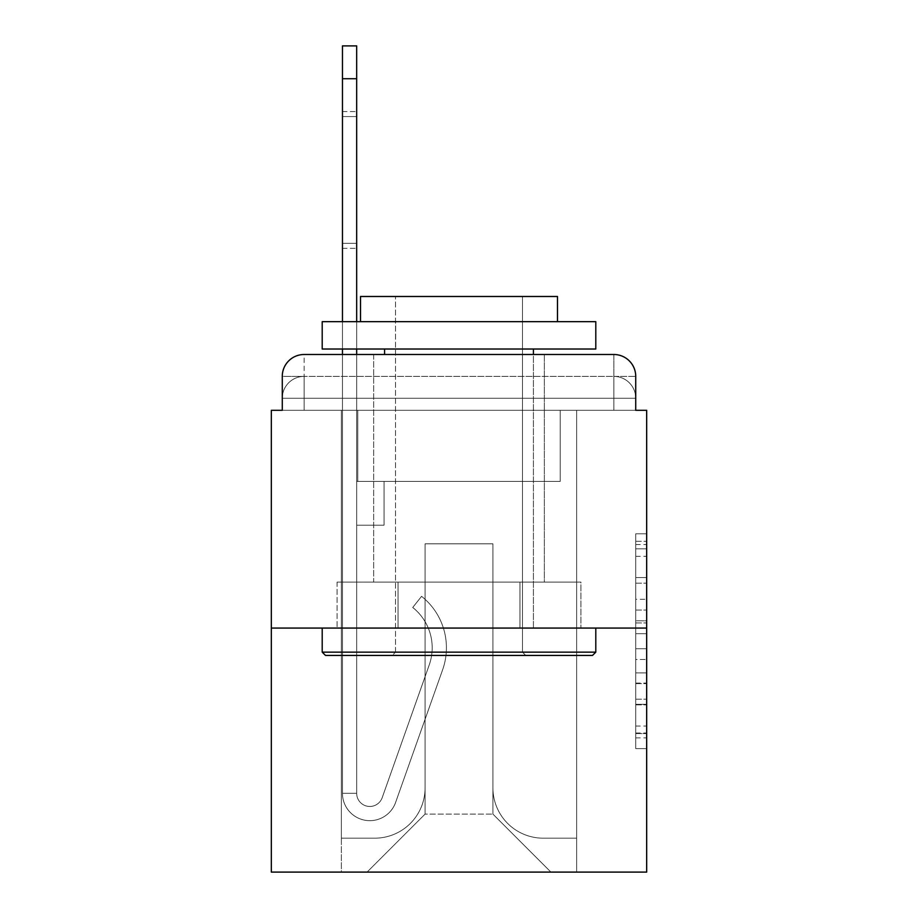 <?xml version="1.0" encoding="UTF-8"?>
<svg xmlns="http://www.w3.org/2000/svg" width="918" height="918" viewBox="0 0 918 918"><rect width="100%" height="100%" fill="white"/><g stroke="black" fill="none" stroke-linecap="round" stroke-linejoin="round"><path stroke-width="0.69" stroke-dasharray="4.59 3.44" d="M635.726 599.305L635.726 633.684L646.674 633.684L646.674 737.877L646.674 544.535L646.674 633.684L635.726 633.684L635.726 541.31L635.726 748.618L635.726 533.794L635.726 733.574L646.674 733.574L635.726 733.574L646.674 733.574L635.726 733.574L635.726 699.206L635.726 748.618L646.674 748.618L646.674 533.794L646.674 733.034L646.674 648.716L635.726 648.716L646.674 648.716L646.674 699.206L646.674 548.826L635.726 548.826L646.674 548.826L646.674 748.618L646.674 544.535L646.674 748.618L635.726 748.618L635.726 533.794L646.674 533.794L646.674 544.535L646.674 533.794L646.674 544.535L646.674 533.794L646.674 541.31L646.674 533.794L635.726 533.794L635.726 548.826L646.674 548.826L635.726 548.826L635.726 599.305L646.674 599.305M304.156 410.3L282.274 410.3L282.274 398.263L613.844 398.263L282.274 398.263L304.156 398.263L304.156 376.38L613.844 376.38L304.156 376.38L613.844 376.38L613.844 398.263L635.726 398.263L613.844 398.263L613.844 376.38L613.844 398.263L635.726 398.263L613.844 398.263L635.726 398.263L613.844 398.263L635.726 398.263L613.844 398.263L635.726 398.263L613.844 398.263L635.726 398.263L613.844 398.263L635.726 398.263L613.844 398.263L613.844 376.38L613.844 398.263L613.844 376.38L613.844 398.263L613.844 376.38L613.844 398.263L613.844 376.38L613.844 398.263L613.844 376.38L613.844 398.263L613.844 376.38L635.726 376.38L304.156 376.38L613.844 376.38L304.156 376.38L613.844 376.38L304.156 376.38L613.844 376.38L613.844 410.3L282.274 410.3L282.274 398.263L304.156 398.263L304.156 376.38L282.274 376.38A21.883 21.883 0 0 1 304.156 354.497L613.844 354.497L304.156 354.497A21.883 21.883 0 0 0 282.274 376.38L304.156 376.38A21.883 21.883 0 0 0 282.274 398.263L304.156 398.263L282.274 398.263L304.156 398.263L282.274 398.263L304.156 398.263L282.274 398.263L304.156 398.263L282.274 398.263L282.274 410.3L282.274 398.263L282.274 410.3L282.274 398.263L282.274 410.3L271.326 410.3L271.326 872.1L646.674 872.1L646.674 410.3L635.726 410.3L635.726 376.38A21.883 21.883 0 0 0 613.844 354.497A21.883 21.883 0 0 1 635.726 376.38L635.726 410.3L282.274 410.3L282.274 376.38L282.274 410.3L635.726 410.3L613.844 410.3L635.726 410.3L613.844 410.3L635.726 410.3L613.844 410.3L635.726 410.3L613.844 410.3L635.726 410.3L613.844 410.3L635.726 410.3L613.844 410.3L635.726 410.3L613.844 410.3L613.844 354.497A21.883 21.883 0 0 1 635.726 376.38A21.883 21.883 0 0 0 613.844 354.497L613.844 376.38A21.883 21.883 0 0 1 635.726 398.263A21.883 21.883 0 0 0 613.844 376.38A21.883 21.883 0 0 1 635.726 398.263A21.883 21.883 0 0 0 613.844 376.38A21.883 21.883 0 0 1 635.726 398.263A21.883 21.883 0 0 0 613.844 376.38A21.883 21.883 0 0 1 635.726 398.263L635.726 410.3L613.844 410.3L613.844 398.263L613.844 410.3L613.844 398.263L613.844 410.3L613.844 398.263L613.844 410.3L613.844 398.263L613.844 410.3L613.844 398.263L613.844 410.3L613.844 398.263L613.844 410.3L613.844 398.263L613.844 410.3L304.156 410.3L304.156 398.263L282.274 398.263L304.156 398.263L304.156 376.38A21.883 21.883 0 0 0 282.274 398.263A21.883 21.883 0 0 1 304.156 376.38A21.883 21.883 0 0 0 282.274 398.263A21.883 21.883 0 0 1 304.156 376.38A21.883 21.883 0 0 0 282.274 398.263A21.883 21.883 0 0 1 304.156 376.38L304.156 410.3L304.156 376.38L304.156 410.3L304.156 376.38L304.156 410.3L304.156 398.263L304.156 410.3L304.156 398.263L304.156 410.3L304.156 398.263L304.156 410.3L304.156 398.263L304.156 410.3L304.156 398.263L304.156 410.3L282.274 410.3L304.156 410.3M544.351 354.497L544.351 582.104L373.649 582.104L544.351 582.104L373.649 582.104L373.649 354.497L544.351 354.497L373.649 354.497L544.351 354.497L373.649 354.497L544.351 354.497L544.351 582.104L373.649 582.104L373.649 354.497M646.674 620.798L646.674 610.057L646.674 620.798L635.726 620.798L635.726 577.56L635.726 704.84L635.726 672.894L646.674 672.894L635.726 672.894L635.726 748.618L646.674 748.618L635.726 748.618L646.674 748.618L635.726 748.618L635.726 533.794L646.674 533.794L635.726 533.794L646.674 533.794L635.726 533.794L635.726 620.798L646.674 620.798M271.326 628.073L646.674 628.073M342.46 78.73L342.46 793.313L342.46 78.73L342.46 793.313L342.46 78.73L342.46 793.313L356.677 793.313L342.46 793.313A27.356 27.356 0 0 0 395.601 802.447A27.356 27.356 0 0 1 342.46 793.313A27.356 27.356 0 0 0 395.601 802.447A27.356 27.356 0 0 1 342.46 793.313L356.677 793.313L342.46 793.313A27.356 27.356 0 0 0 395.601 802.447A27.356 27.356 0 0 1 342.46 793.313A27.356 27.356 0 0 0 395.601 802.447A27.356 27.356 0 0 1 342.46 793.313L356.677 793.313L342.46 793.313A27.356 27.356 0 0 0 395.601 802.447A27.356 27.356 0 0 1 342.46 793.313A27.356 27.356 0 0 0 395.601 802.447A27.356 27.356 0 0 1 342.46 793.313L356.677 793.313L342.46 793.313A27.356 27.356 0 0 0 395.601 802.447A27.356 27.356 0 0 1 342.46 793.313A27.356 27.356 0 0 0 395.601 802.447A27.356 27.356 0 0 1 342.46 793.313L356.677 793.313L342.46 793.313A27.356 27.356 0 0 0 395.601 802.447A27.356 27.356 0 0 1 342.46 793.313A27.356 27.356 0 0 0 395.601 802.447A27.356 27.356 0 0 1 342.46 793.313A27.356 27.356 0 0 0 395.601 802.447A27.356 27.356 0 0 1 342.46 793.313A27.356 27.356 0 0 0 395.601 802.447A27.356 27.356 0 0 1 342.46 793.313A27.356 27.356 0 0 0 395.601 802.447A27.356 27.356 0 0 1 342.46 793.313A27.356 27.356 0 0 0 395.601 802.447L442.648 669.704A65.66 65.66 0 0 0 421.569 596.333A65.66 65.66 0 0 1 442.648 669.704A65.66 65.66 0 0 0 421.569 596.333A65.66 65.66 0 0 1 442.648 669.704A65.66 65.66 0 0 0 421.569 596.333A65.66 65.66 0 0 1 442.648 669.704A65.66 65.66 0 0 0 421.569 596.333A65.66 65.66 0 0 1 442.648 669.704A65.66 65.66 0 0 0 421.569 596.333A65.66 65.66 0 0 1 442.648 669.704A65.66 65.66 0 0 0 421.569 596.333A65.66 65.66 0 0 1 442.648 669.704A65.66 65.66 0 0 0 421.569 596.333A65.66 65.66 0 0 1 442.648 669.704A65.66 65.66 0 0 0 421.569 596.333A65.66 65.66 0 0 1 442.648 669.704A65.66 65.66 0 0 0 421.569 596.333A65.66 65.66 0 0 1 442.648 669.704A65.66 65.66 0 0 0 421.569 596.333A65.66 65.66 0 0 1 442.648 669.704A65.66 65.66 0 0 0 421.569 596.333A65.66 65.66 0 0 1 442.648 669.704A65.66 65.66 0 0 0 421.569 596.333A65.66 65.66 0 0 1 442.648 669.704A65.66 65.66 0 0 0 421.569 596.333A65.66 65.66 0 0 1 442.648 669.704A65.66 65.66 0 0 0 421.569 596.333L412.733 607.475A51.431 51.431 0 0 1 429.234 664.942L382.186 797.696A13.127 13.127 0 0 1 356.677 793.313L356.677 481.434L384.045 481.434L356.677 481.434L384.045 481.434L356.677 481.434L356.677 793.313A13.127 13.127 0 0 0 382.186 797.696L429.234 664.942A51.431 51.431 0 0 0 412.733 607.475L421.569 596.333L412.733 607.475A51.431 51.431 0 0 1 429.234 664.942L382.186 797.696A13.127 13.127 0 0 1 356.677 793.313L356.677 525.211L356.677 793.313A13.127 13.127 0 0 0 382.186 797.696L429.234 664.942A51.431 51.431 0 0 0 412.733 607.475L421.569 596.333L412.733 607.475A51.431 51.431 0 0 1 429.234 664.942L382.186 797.696L429.234 664.942A51.431 51.431 0 0 0 412.733 607.475A51.431 51.431 0 0 1 429.234 664.942L382.186 797.696L429.234 664.942A51.431 51.431 0 0 0 412.733 607.475A51.431 51.431 0 0 1 429.234 664.942L382.186 797.696L429.234 664.942A51.431 51.431 0 0 0 412.733 607.475A51.431 51.431 0 0 1 429.234 664.942L382.186 797.696L429.234 664.942A51.431 51.431 0 0 0 412.733 607.475A51.431 51.431 0 0 1 429.234 664.942L382.186 797.696L429.234 664.942A51.431 51.431 0 0 0 412.733 607.475A51.431 51.431 0 0 1 429.234 664.942L382.186 797.696L429.234 664.942A51.431 51.431 0 0 0 412.733 607.475A51.431 51.431 0 0 1 429.234 664.942L382.186 797.696L429.234 664.942A51.431 51.431 0 0 0 412.733 607.475A51.431 51.431 0 0 1 429.234 664.942L382.186 797.696L429.234 664.942A51.431 51.431 0 0 0 412.733 607.475A51.431 51.431 0 0 1 429.234 664.942L382.186 797.696L429.234 664.942A51.431 51.431 0 0 0 412.733 607.475A51.431 51.431 0 0 1 429.234 664.942L382.186 797.696A13.127 13.127 0 0 1 356.677 793.313L356.677 481.434L384.045 481.434L356.677 481.434L356.677 525.211L384.045 525.211L356.677 525.211L384.045 525.211L384.045 481.434L384.045 525.211L356.677 525.211L384.045 525.211L356.677 525.211L384.045 525.211L384.045 481.434L384.045 525.211L356.677 525.211L384.045 525.211L356.677 525.211L384.045 525.211L384.045 481.434L384.045 525.211L356.677 525.211L384.045 525.211L356.677 525.211L384.045 525.211L356.677 525.211L384.045 525.211L356.677 525.211L384.045 525.211L356.677 525.211L384.045 525.211L356.677 525.211L384.045 525.211L356.677 525.211L384.045 525.211L384.045 481.434L384.045 525.211L384.045 481.434L384.045 525.211L384.045 481.434L384.045 525.211L384.045 481.434L384.045 525.211L384.045 481.434L384.045 525.211L384.045 481.434L384.045 525.211L384.045 481.434L384.045 525.211L356.677 525.211L356.677 793.313A13.127 13.127 0 0 0 382.186 797.696A13.127 13.127 0 0 1 356.677 793.313A13.127 13.127 0 0 0 382.186 797.696A13.127 13.127 0 0 1 356.677 793.313A13.127 13.127 0 0 0 382.186 797.696A13.127 13.127 0 0 1 356.677 793.313A13.127 13.127 0 0 0 382.186 797.696A13.127 13.127 0 0 1 356.677 793.313A13.127 13.127 0 0 0 382.186 797.696A13.127 13.127 0 0 1 356.677 793.313A13.127 13.127 0 0 0 382.186 797.696A13.127 13.127 0 0 1 356.677 793.313A13.127 13.127 0 0 0 382.186 797.696A13.127 13.127 0 0 1 356.677 793.313A13.127 13.127 0 0 0 382.186 797.696A13.127 13.127 0 0 1 356.677 793.313A13.127 13.127 0 0 0 382.186 797.696A13.127 13.127 0 0 1 356.677 793.313A13.127 13.127 0 0 0 382.186 797.696L429.234 664.942A51.431 51.431 0 0 0 412.733 607.475L421.569 596.333A65.66 65.66 0 0 1 442.648 669.704L395.601 802.447A27.356 27.356 0 0 1 342.46 793.313L342.46 354.497L356.677 354.497L356.677 481.434L384.045 481.434L356.677 481.434L384.045 481.434L356.677 481.434L356.677 793.313A13.127 13.127 0 0 0 382.186 797.696A13.127 13.127 0 0 1 356.677 793.313A13.127 13.127 0 0 0 382.186 797.696L429.234 664.942A51.431 51.431 0 0 0 412.733 607.475A51.431 51.431 0 0 1 429.234 664.942A51.431 51.431 0 0 0 412.733 607.475L421.569 596.333A65.66 65.66 0 0 1 442.648 669.704L395.601 802.447A27.356 27.356 0 0 1 342.46 793.313L342.46 45.9L342.46 78.73L342.46 45.9L356.677 45.9L356.677 481.434L356.677 45.9L356.677 481.434L384.045 481.434L384.045 525.211L384.045 481.434L384.045 525.211L356.677 525.211L356.677 793.313L342.46 793.313L342.46 45.9L356.677 45.9L356.677 481.434L384.045 481.434L356.677 481.434L356.677 525.211L356.677 45.9L356.677 481.434L384.045 481.434L356.677 481.434L384.045 481.434L384.045 525.211L356.677 525.211L356.677 793.313L342.46 793.313L342.46 45.9L342.46 78.73L342.46 45.9L356.677 45.9L356.677 78.73L356.677 45.9L342.46 45.9L342.46 78.73L342.46 45.9L356.677 45.9L342.46 45.9L342.46 78.73L342.46 45.9L356.677 45.9L342.46 45.9L342.46 78.73L356.677 78.73L356.677 793.313A13.127 13.127 0 0 0 382.186 797.696L429.234 664.942A51.431 51.431 0 0 0 412.733 607.475L421.569 596.333A65.66 65.66 0 0 1 442.648 669.704L395.601 802.447A27.356 27.356 0 0 1 342.46 793.313L342.46 78.73L356.677 78.73L356.677 45.9L342.46 45.9L356.677 45.9L342.46 45.9L342.46 78.73L356.677 78.73L356.677 481.434L356.677 45.9L342.46 45.9L342.46 78.73L356.677 78.73L356.677 481.434L384.045 481.434L384.045 525.211L356.677 525.211L356.677 481.434L384.045 481.434L356.677 481.434L356.677 793.313A13.127 13.127 0 0 0 382.186 797.696A13.127 13.127 0 0 1 356.677 793.313L342.46 793.313L342.46 78.73L356.677 78.73L356.677 45.9L342.46 45.9L356.677 45.9L342.46 45.9L342.46 78.73L356.677 78.73L356.677 481.434L384.045 481.434L356.677 481.434L384.045 481.434L384.045 525.211L356.677 525.211L356.677 793.313L342.46 793.313L342.46 78.73L356.677 78.73L356.677 525.211L356.677 481.434L384.045 481.434L384.045 525.211L384.045 481.434L356.677 481.434L384.045 481.434L356.677 481.434L356.677 793.313A13.127 13.127 0 0 0 382.186 797.696L429.234 664.942A51.431 51.431 0 0 0 412.733 607.475A51.431 51.431 0 0 1 429.234 664.942A51.431 51.431 0 0 0 412.733 607.475L421.569 596.333A65.66 65.66 0 0 1 442.648 669.704L395.601 802.447A27.356 27.356 0 0 1 342.46 793.313L342.46 78.73L356.677 78.73L356.677 481.434L384.045 481.434L384.045 525.211L384.045 481.434L384.045 525.211L356.677 525.211L356.677 793.313A13.127 13.127 0 0 0 382.186 797.696L429.234 664.942A51.431 51.431 0 0 0 412.733 607.475L421.569 596.333A65.66 65.66 0 0 1 442.648 669.704L395.601 802.447A27.356 27.356 0 0 1 342.46 793.313L342.46 78.73L356.677 78.73L356.677 481.434L384.045 481.434L356.677 481.434L356.677 525.211L356.677 481.434L384.045 481.434L356.677 481.434L384.045 481.434L384.045 525.211L356.677 525.211L356.677 793.313L342.46 793.313L342.46 78.73L356.677 78.73L356.677 793.313L342.46 793.313L342.46 78.73L356.677 78.73M492.92 787.839A50.341 50.341 0 0 0 543.261 838.18A50.341 50.341 0 0 1 492.92 787.839L492.92 543.812L492.92 787.839A50.341 50.341 0 0 0 543.261 838.18L576.642 838.18L543.261 838.18A50.341 50.341 0 0 1 492.92 787.839L492.92 543.812L425.08 543.812L492.92 543.812L492.92 787.839A50.341 50.341 0 0 0 543.261 838.18L576.642 838.18L543.261 838.18A50.341 50.341 0 0 1 492.92 787.839L492.92 543.812L425.08 543.812L425.08 787.839L425.08 543.812L492.92 543.812L492.92 787.839A50.341 50.341 0 0 0 543.261 838.18L576.642 838.18L543.261 838.18A50.341 50.341 0 0 1 492.92 787.839L492.92 543.812L425.08 543.812L425.08 787.839A50.341 50.341 0 0 1 374.739 838.18A50.341 50.341 0 0 0 425.08 787.839L425.08 543.812L492.92 543.812L492.92 787.839A50.341 50.341 0 0 0 543.261 838.18L576.642 838.18L543.261 838.18A50.341 50.341 0 0 1 492.92 787.839L492.92 543.812L425.08 543.812L425.08 787.839A50.341 50.341 0 0 1 374.739 838.18L341.358 838.18L374.739 838.18A50.341 50.341 0 0 0 425.08 787.839L425.08 543.812L492.92 543.812L492.92 787.839A50.341 50.341 0 0 0 543.261 838.18L576.642 838.18L543.261 838.18A50.341 50.341 0 0 1 492.92 787.839L492.92 543.812L425.08 543.812L425.08 787.839A50.341 50.341 0 0 1 374.739 838.18L341.358 838.18L374.739 838.18A50.341 50.341 0 0 0 425.08 787.839L425.08 543.812L492.92 543.812L492.92 787.839A50.341 50.341 0 0 0 543.261 838.18L576.642 838.18L543.261 838.18A50.341 50.341 0 0 1 492.92 787.839L492.92 543.812L425.08 543.812L425.08 787.839A50.341 50.341 0 0 1 374.739 838.18L341.358 838.18L374.739 838.18A50.341 50.341 0 0 0 425.08 787.839L425.08 543.812L492.92 543.812L492.92 787.839M341.358 410.3L341.358 838.18L374.739 838.18A50.341 50.341 0 0 0 425.08 787.839A50.341 50.341 0 0 1 374.739 838.18L341.358 838.18L341.358 410.3L357.779 410.3L357.779 481.434L560.221 481.434L357.779 481.434L560.221 481.434L357.779 481.434L560.221 481.434L357.779 481.434L560.221 481.434L357.779 481.434L560.221 481.434L357.779 481.434L560.221 481.434L357.779 481.434L560.221 481.434L357.779 481.434L560.221 481.434L357.779 481.434L357.779 410.3L341.358 410.3L341.358 838.18L341.358 410.3L357.779 410.3L357.779 481.434L357.779 410.3L341.358 410.3L341.358 838.18L341.358 410.3L357.779 410.3L357.779 481.434L357.779 410.3L341.358 410.3L341.358 838.18L341.358 410.3L357.779 410.3L357.779 481.434L357.779 410.3L341.358 410.3L341.358 838.18L341.358 410.3L357.779 410.3L357.779 481.434L357.779 410.3L341.358 410.3L341.358 838.18L341.358 410.3L357.779 410.3L357.779 481.434L357.779 410.3L341.358 410.3L341.358 838.18L374.739 838.18A50.341 50.341 0 0 0 425.08 787.839L425.08 543.812L425.08 787.839A50.341 50.341 0 0 1 374.739 838.18A50.341 50.341 0 0 0 425.08 787.839L425.08 543.812L492.92 543.812L425.08 543.812L425.08 787.839A50.341 50.341 0 0 1 374.739 838.18L341.358 838.18L341.358 410.3L357.779 410.3L357.779 481.434L357.779 410.3L341.358 410.3L341.358 872.1L367.074 872.1L341.358 872.1L341.358 410.3L357.779 410.3L357.779 481.434L357.779 410.3L341.358 410.3M560.221 410.3L560.221 481.434L560.221 410.3L576.642 410.3L576.642 838.18L543.261 838.18L576.642 838.18L576.642 410.3L560.221 410.3L560.221 481.434L560.221 410.3L576.642 410.3L576.642 838.18L576.642 410.3L560.221 410.3L560.221 481.434L560.221 410.3L576.642 410.3L576.642 838.18L576.642 410.3L560.221 410.3L560.221 481.434L560.221 410.3L576.642 410.3L576.642 838.18L576.642 410.3L560.221 410.3L560.221 481.434L560.221 410.3L576.642 410.3L576.642 838.18L576.642 410.3L560.221 410.3L560.221 481.434L560.221 410.3L576.642 410.3L576.642 838.18L576.642 410.3L560.221 410.3L560.221 481.434L560.221 410.3L576.642 410.3L576.642 838.18L576.642 410.3L560.221 410.3L560.221 481.434L560.221 410.3L576.642 410.3L576.642 872.1L367.074 872.1L576.642 872.1L576.642 410.3L560.221 410.3M492.92 543.812L492.92 814.105L492.92 543.812L425.08 543.812L425.08 814.105L492.92 814.105L425.08 814.105L425.08 543.812L425.08 814.105L367.074 872.1L425.08 814.105L367.074 872.1L425.08 814.105L425.08 543.812L492.92 543.812L492.92 814.105L550.926 872.1L492.92 814.105L550.926 872.1L492.92 814.105L492.92 543.812L425.08 543.812L492.92 543.812M398.033 628.073L580.933 628.073L398.033 628.073L398.033 582.104L337.067 582.104L580.933 582.104L398.033 582.104L398.033 628.073L398.033 582.104L337.067 582.104L337.067 628.073L337.067 582.104L519.967 582.104L519.967 628.073L580.933 628.073L519.967 628.073L519.967 582.104L580.933 582.104L580.933 628.073L580.933 582.104L398.033 582.104L398.033 628.073M304.156 354.497A21.883 21.883 0 0 0 282.274 376.38A21.883 21.883 0 0 1 304.156 354.497L304.156 376.38L304.156 354.497M519.967 582.104L519.967 628.073L519.967 582.104M635.726 633.684L646.674 633.684L635.726 633.684M635.726 541.31L635.726 533.794L635.726 541.31L646.674 541.31L635.726 541.31M635.726 704.313L635.726 659.457L635.726 704.313L646.674 704.313L635.726 704.313M635.726 659.457L635.726 648.716L646.674 648.716L635.726 648.716L635.726 659.457L646.674 659.457L635.726 659.457M635.726 577.56L635.726 548.826L635.726 577.56L646.674 577.56L635.726 577.56M635.726 533.794L646.674 533.794L635.726 533.794L635.726 544.535L635.726 533.794L646.674 533.794M635.726 748.618L646.674 748.618L635.726 748.618L635.726 737.877L635.726 748.618M356.677 243.327L356.677 111.56L356.677 248.342L356.677 116.575L342.46 116.575L342.46 111.56L342.46 116.575L356.677 116.575L356.677 248.342L356.677 116.575L342.46 116.575L342.46 111.56L342.46 116.575L356.677 116.575L356.677 248.342L356.677 116.575L342.46 116.575L342.46 111.56L342.46 116.575L356.677 116.575L356.677 248.342L356.677 116.575L342.46 116.575L342.46 111.56L342.46 116.575L356.677 116.575L356.677 248.342L356.677 116.575L342.46 116.575L342.46 111.56L342.46 116.575L356.677 116.575L356.677 248.342L356.677 116.575L342.46 116.575L342.46 111.56L342.46 116.575L356.677 116.575L356.677 248.342L356.677 116.575L342.46 116.575L342.46 111.56L342.46 116.575L356.677 116.575L356.677 248.342L356.677 243.327L342.46 243.327L342.46 111.56L342.46 116.575L356.677 116.575L342.46 116.575L342.46 248.342L342.46 243.327L356.677 243.327L342.46 243.327L342.46 116.575L342.46 248.342L342.46 243.327L356.677 243.327L342.46 243.327L342.46 116.575L342.46 248.342L342.46 243.327L356.677 243.327L342.46 243.327L342.46 116.575L342.46 248.342L342.46 243.327L356.677 243.327L342.46 243.327L342.46 116.575L342.46 248.342L342.46 243.327L356.677 243.327L342.46 243.327L342.46 116.575L342.46 248.342L342.46 243.327L356.677 243.327L342.46 243.327L342.46 116.575L342.46 248.342L342.46 243.327L356.677 243.327L342.46 243.327L342.46 116.575L342.46 248.342L342.46 243.327L356.677 243.327M595.793 652.147L592.5 655.429L325.5 655.429L592.5 655.429L325.5 655.429L322.207 652.147L595.793 652.147L322.207 652.147L322.207 628.073L595.793 628.073L595.793 652.147L322.207 652.147M522.468 652.147L525.75 655.429L392.25 655.429L525.75 655.429L392.25 655.429L525.75 655.429L522.468 652.147L522.468 296.491L395.532 296.491L522.468 296.491L395.532 296.491L522.468 296.491L522.468 652.147L395.532 652.147L392.25 655.429L395.532 652.147L522.468 652.147L395.532 652.147L395.532 296.491L395.532 652.147L522.468 652.147M322.207 321.667L595.793 321.667L595.793 349.024L322.207 349.024L595.793 349.024L322.207 349.024L322.207 321.667L595.793 321.667L322.207 321.667M557.49 321.667L360.51 321.667L360.51 296.491L557.49 296.491L360.51 296.491L557.49 296.491L557.49 321.667L360.51 321.667M533.415 349.024L384.585 349.024L533.415 349.024L384.585 349.024L533.415 349.024L533.415 628.073L384.585 628.073L533.415 628.073L384.585 628.073L533.415 628.073L533.415 354.497M384.585 349.024L384.585 354.497M595.793 628.073L322.207 628.073M356.677 321.667L356.677 349.024M342.46 349.024L342.46 321.667M635.726 699.206L646.674 699.206L635.726 699.206M635.726 683.095L646.674 683.095M635.726 583.194L646.674 583.194L635.726 583.194M635.726 544.535L646.674 544.535M635.726 737.877L646.674 737.877M635.726 726.058L646.674 726.058M635.726 556.342L646.674 556.342M635.726 622.943L646.674 622.943L635.726 622.943M635.726 683.635L646.674 683.635L635.726 683.635M635.726 704.84L646.674 704.84L635.726 704.84M635.726 610.057L646.674 610.057L635.726 610.057M635.726 410.3L635.726 398.263L635.726 410.3M635.726 733.034L646.674 733.034M635.726 733.574L646.674 733.574M635.726 548.826L646.674 548.826M342.46 248.342L356.677 248.342L342.46 248.342M342.46 111.56L356.677 111.56L342.46 111.56"/><path stroke-width="1.38" d="M282.274 376.38L282.274 410.3L282.274 376.38A21.883 21.883 0 0 1 304.156 354.497L342.46 354.497L342.46 349.024M646.674 628.073L271.326 628.073L271.326 872.1L646.674 872.1L646.674 410.3L635.726 410.3L635.726 376.38A21.883 21.883 0 0 0 613.844 354.497L304.156 354.497M271.326 628.073L271.326 410.3L282.274 410.3M356.677 349.024L356.677 354.497L373.649 354.497M544.351 354.497L613.844 354.497M635.726 410.3L635.726 376.38M592.5 655.429L325.5 655.429L322.207 652.147L595.793 652.147L592.5 655.429M322.207 321.667L595.793 321.667L595.793 349.024L322.207 349.024L322.207 321.667M557.49 321.667L557.49 296.491L360.51 296.491L360.51 321.667M322.207 628.073L322.207 652.147M595.793 628.073L595.793 652.147M384.585 349.024L384.585 354.497M533.415 349.024L533.415 354.497M342.46 321.667L342.46 45.9L356.677 45.9L356.677 321.667M342.46 78.73L356.677 78.73"/></g></svg>
